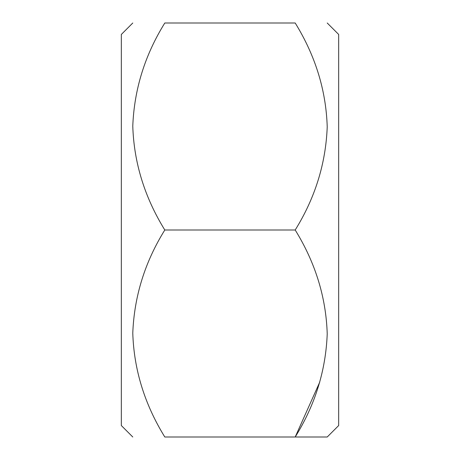 <?xml version="1.0" encoding="UTF-8"?>
<svg xmlns="http://www.w3.org/2000/svg" width="460" height="460" viewBox="0 0 460 460"><rect width="100%" height="100%" fill="white"/><g stroke="black" fill="none" stroke-linecap="round" stroke-linejoin="round"><path stroke-width="0.69" d="M327.221 437L338.663 425.558L338.663 34.442L327.221 23M295.199 437C315.134 404.892 325.806 370.518 327.221 333.879C326.077 297.39 315.405 262.763 295.199 230L164.801 230C144.865 262.108 134.194 296.481 132.779 333.12C133.923 369.61 144.595 404.236 164.801 437L327.221 437L295.199 437L319.74 382.128M132.779 437L121.337 425.558L121.337 34.442L132.779 23M295.199 230C315.134 197.892 325.806 163.518 327.221 126.879C326.077 90.39 315.405 55.764 295.199 23L164.801 23C144.865 55.108 134.194 89.481 132.779 126.12C133.923 162.61 144.595 197.236 164.801 230M338.663 86.238L338.663 98.026"/></g></svg>
